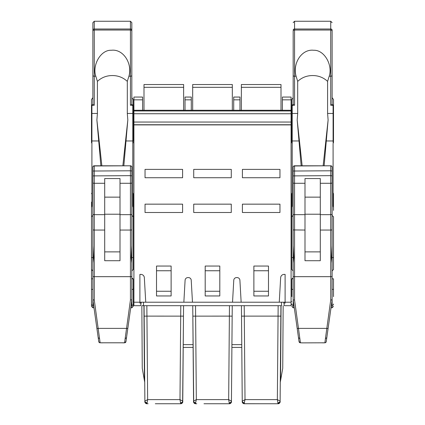 <?xml version="1.0" encoding="UTF-8"?>
<svg xmlns="http://www.w3.org/2000/svg" width="425" height="425" viewBox="0 0 425 425"><rect width="100%" height="100%" fill="white"/><g stroke="black" fill="none" stroke-linecap="round" stroke-linejoin="round"><path stroke-width="0.64" d="M133.912 113.746L133.912 124.886L291.088 124.886L291.088 113.746L133.912 113.746L133.912 110.266L291.088 110.266L291.088 97.054L282.391 97.054L282.391 110.266M241.363 110.266L241.363 84.538L281.005 84.538L281.005 110.266M232.321 110.266L232.321 84.538L192.679 84.538L192.679 110.266M183.637 110.266L183.637 84.538L143.995 84.538L143.995 110.266M233.713 110.266L233.713 97.054L239.971 97.054L239.971 99.838L233.713 99.838M239.971 110.266L239.971 99.838M191.287 110.266L191.287 97.054L185.029 97.054L185.029 110.266M279.262 302.212L285.106 302.212L285.106 274.396L284.128 274.396A3.48 3.48 0 0 0 280.659 277.674L279.262 302.212L133.912 302.212L133.912 305.692L140.643 305.692L141.1 303.11L139.894 303.11L139.894 274.396L140.872 274.396A3.48 3.48 0 0 1 144.341 277.674L145.738 302.212M291.088 302.212L291.088 305.692L284.357 305.692L283.9 303.11L285.106 303.11L285.106 302.212L291.088 302.212L291.088 124.886M229.351 402.709A2.088 1.567 -179.5 0 0 231.439 401.163L228.671 399.612L229.341 403.75L229.649 403.729L229.346 403.75A2.088 2.088 0 0 0 231.434 401.683L232.252 305.692M241.432 305.692L241.761 344.638L231.917 344.638L232.162 316.136L229.378 316.12L192.838 316.136L193.083 344.638L183.239 344.638L183.478 316.136L182.755 401.163L179.988 399.612L180.657 403.75L155.306 403.75M231.917 344.638L231.896 347.416L241.788 347.416L241.761 344.638M231.301 402.39L231.45 400.031M231.03 402.895L230.175 403.58M232.124 320.354L231.434 401.683A2.088 2.088 -39.5 0 1 229.341 403.75L203.984 403.75M227.8 403.75L212.5 403.75M192.748 305.692L193.71 402.417M193.55 400.031L193.566 401.683A2.088 2.088 0 0 0 195.654 403.75A2.088 2.088 40.6 0 1 193.566 401.678L195.654 403.75A2.088 2.088 0 0 1 193.566 401.683L192.86 318.989M183.239 344.638L183.212 347.416L193.104 347.416L193.083 344.638M195.532 305.692L196.329 399.612L193.561 401.163A2.088 1.567 179.5 0 0 195.649 402.709L196.329 399.612L228.671 399.612L229.468 305.692M281.488 302.212L281.488 305.692L141.844 305.692L143.512 305.692L143.512 302.212M283.156 305.692L282.742 368.284L280.282 382.229L280.93 305.692M278.035 402.709A2.088 1.567 0.5 0 0 280.118 401.163L280.845 316.136L278.062 316.12L277.35 399.612L278.03 403.75L276.893 403.75M245.416 403.75L244.343 403.75C241.071 402.183 242.595 401.397 242.245 401.163A2.088 1.567 -0.5 0 0 244.327 402.709L245.012 399.612L244.301 316.12L241.522 316.136L242.245 401.163L245.012 399.612L277.35 399.612L280.123 401.163L279.979 402.401M280.128 400.031L280.819 318.989M279.714 402.895L279.39 403.245M279.262 403.346L278.842 403.585M278.375 403.723L278.03 403.75A2.088 2.088 0 0 0 280.118 401.678L280.118 401.683A2.088 2.088 -82.5 0 1 278.03 403.75L277.743 403.75M243.923 403.707L261.184 403.75M244.327 402.709L244.338 403.75L278.03 403.75C281.647 401.577 279.554 401.737 280.118 401.163M242.245 401.163L242.388 402.417M242.654 402.9L242.972 403.245M243.206 403.421L243.514 403.58A2.088 2.088 81.5 0 1 243.185 403.405L243.541 403.596M241.554 320.354L242.234 400.031M146.588 403.713L146.97 403.75L147.65 399.612L146.938 316.12L144.155 316.136L144.718 382.229L142.258 368.284L141.844 305.692M144.872 400.031L145.026 402.417M146.965 402.709A2.088 1.567 179.5 0 1 144.883 401.163L144.07 305.692M180.79 305.692L179.988 399.612L147.65 399.612L144.877 401.163L144.883 401.683A2.088 2.088 0 0 0 146.97 403.75A2.088 2.088 40.8 0 1 144.883 401.678L146.97 403.75A2.088 2.088 0 0 1 144.883 401.683L144.181 318.989M145.276 402.879L145.642 403.272M145.802 403.394L146.104 403.564M179.116 403.75L163.816 403.75M174.718 403.75L180.667 403.75A2.088 2.088 0 0 0 182.75 401.683L182.766 400.031M183.446 320.354L182.623 402.395M182.346 402.9L181.491 403.58M183.568 305.692L183.478 316.136L146.938 316.12L146.848 305.692M193.959 402.879L194.321 403.272M194.485 403.394L194.788 403.564M195.272 403.713L196.398 403.75M196.786 403.75L195.936 403.75M231.349 402.252L231.434 401.683A2.088 2.088 0 0 1 229.346 403.75L228.262 403.75M223.401 403.75L228.39 403.75M148.107 403.75L147.719 403.75M180.667 403.75A2.088 2.088 0 0 0 182.75 401.683A2.088 2.088 -39.5 0 1 180.657 403.75L179.584 403.75M269.694 403.75L277.281 403.75M244.333 403.75A2.088 2.088 81.5 0 1 244.035 403.729L250.282 403.75M242.25 401.683L242.314 402.178A2.088 2.088 81.5 0 1 242.25 401.683A2.088 2.088 39.5 0 0 244.338 403.75L244.625 403.75M241.15 302.212L239.902 280.218A2.784 2.784 0 0 0 237.129 277.594L236.555 277.594A2.784 2.784 0 0 0 233.777 280.218L232.528 302.212M192.472 302.212L191.223 280.218A2.784 2.784 0 0 0 188.445 277.594L187.871 277.594A2.784 2.784 0 0 0 185.098 280.218L183.85 302.212M133.912 124.886L133.912 302.212M253.879 266.05L253.879 295.954L268.483 295.954L268.483 266.05L253.879 266.05M219.805 266.05L219.805 295.954L205.195 295.954L205.195 266.05L219.805 266.05M171.121 266.05L171.121 295.954L156.517 295.954L156.517 266.05L171.121 266.05M242.404 204.154L242.404 212.5L279.958 212.5L279.958 204.154L242.404 204.154M268.483 270.746L253.879 270.746M268.483 291.258L253.879 291.258M242.404 169.384L242.404 177.73L279.958 177.73L279.958 169.384L242.404 169.384M231.28 169.384L231.28 177.73L193.72 177.73L193.72 169.384L231.28 169.384M205.195 270.746L219.805 270.746M205.195 291.258L219.805 291.258M231.28 204.154L231.28 212.5L193.72 212.5L193.72 204.154L231.28 204.154M182.596 169.384L182.596 177.73L145.042 177.73L145.042 169.384L182.596 169.384M182.596 204.154L182.596 212.5L145.042 212.5L145.042 204.154L182.596 204.154M156.517 291.258L171.121 291.258M156.517 270.746L171.121 270.746M291.088 113.746L291.088 110.266M133.912 110.962L291.088 110.962M283.9 303.11L283.741 302.212M293.951 305.405L293.17 305.405L293.17 289.473L291.784 289.313L291.784 279.315L291.895 278.816L293.17 277.987M291.784 289.313L291.784 296.597M293.17 278.874L293.17 270.911L291.784 269.519L291.784 216.755L293.17 215.464M291.784 267.293L291.784 264.802M291.088 216.389L291.784 216.389L291.784 194.485M292.198 192.727L291.784 193.72L291.784 221.622M333.508 194.485L333.508 202.066M332.116 270.911L333.508 269.519L333.508 216.755L332.116 215.464M333.508 210.38L333.508 193.72L333.094 192.727M333.508 296.629L333.508 278.811L332.116 278.816M333.508 264.802L333.508 267.298M333.508 257.656L333.508 266.746M333.508 257.178L333.508 259.085M333.508 228.496L333.508 223.614M300.188 342.778A1.392 0.983 -85.2 0 0 300.289 342.794L302.563 342.869L300.417 342.794L298.467 328.382L326.825 328.382L330.73 299.986L330.73 230.053L332.116 229.92L332.116 245.682L332.116 166.998A1.392 1.206 180 0 0 330.73 165.792L294.562 165.792A1.392 1.206 180 0 0 293.17 166.998L293.17 299.768L299.041 341.604A1.392 1.392 0 0 0 300.3 342.794A1.392 0.983 -85.2 0 0 300.417 342.794L299.025 341.509M302.148 165.792L297.181 120.004L301.16 165.792M292.198 142.678L292.198 140.962L291.784 140.919L291.784 105.878L292.198 106.085L292.198 113.459L297.697 113.459L297.181 120.004M297.697 113.459L297.697 81.377C301.872 77.504 306.855 75.565 312.646 75.554C318.437 75.565 323.42 77.504 327.595 81.377L327.595 113.459L333.094 113.459L333.094 106.085A0.972 0.845 0 0 0 332.116 105.241L332.116 104.672A1.392 1.206 0 0 1 333.508 105.878L333.508 140.919L333.094 140.962L333.094 142.534L333.508 142.492L333.508 140.919M323.143 165.792L328.111 120.004L327.595 113.459M291.784 140.919L291.784 142.492L292.198 142.534L292.198 206.221L291.784 207.395M291.784 142.492L292.198 143.507L291.784 142.492L291.784 134.029M327.595 81.377L329.21 76.208C332.902 65.317 324.477 49.789 313.671 50.267C301.761 48.806 292.416 63.298 296.082 76.208L294.562 76.208L294.562 30.026L330.73 30.026L330.73 29.001L294.562 29.001L294.562 30.026A1.392 1.078 0 0 0 293.17 31.105L293.17 104.672A1.392 1.206 0 0 0 291.784 105.878L291.784 99.551L293.17 97.638M291.784 304.024A1.392 1.381 180 0 0 293.17 305.405L293.17 307.769L291.784 306.372M333.508 306.372L332.116 307.78L332.116 305.405L331.341 305.405M328.923 322.607L332.106 299.965L330.73 299.986L332.116 299.768L332.116 245.682L331.468 257.598L332.116 262.926M326.825 328.382L324.875 342.794L322.729 342.869M325.422 338.64L326.798 337.705L326.251 341.604L325.725 342.507L324.875 342.794A1.392 0.983 85.2 0 0 324.992 342.794A1.392 1.392 0 0 0 326.251 341.604L332.106 299.965A1.392 1.392 0 0 0 332.116 299.768L332.116 299.768M327.016 336.159L326.612 339.033M302.154 342.874L324.992 342.794A1.392 0.983 85.2 0 0 325.098 342.778M293.17 214.136A1.392 0.521 0 0 0 294.562 214.657L294.562 299.986L298.467 328.382M294.562 299.986L293.176 299.885M293.17 262.926L293.818 257.598L293.17 245.682M320.296 251.876L320.296 178.553L304.996 178.553L304.996 260.711L320.296 260.711L320.296 251.876L304.996 251.876M293.17 90.557L293.17 32.38M293.17 104.183A1.392 0.696 0 0 0 293.569 104.672L294.562 105.241L293.17 105.241A0.972 0.845 0 0 0 292.198 106.085M332.116 105.241L330.73 105.241L331.723 104.672A1.392 0.696 0 0 0 332.116 104.183L332.116 30.079A1.392 1.078 180 0 0 330.73 29.001L330.73 21.25L332.116 22.642M330.73 105.241L330.73 30.026A1.392 1.078 0 0 1 332.116 31.105L332.116 30.079M332.116 97.638L333.508 99.551L333.508 105.878L333.094 106.085M333.508 128.419L333.508 133.344M333.508 142.492L333.094 143.507L333.508 142.492M333.094 143.485L333.094 206.221L333.508 207.395M324.132 165.792L328.111 120.004M296.082 76.208L297.697 81.377M133.912 110.266L133.912 97.054L142.609 97.054L142.609 99.838L133.912 99.838M142.609 110.266L142.609 99.838M141.259 302.212L141.1 303.11M133.216 261.173L133.216 264.802M131.83 277.987L133.105 278.816L133.216 279.315L133.216 306.372L131.83 307.769L131.83 289.473L133.216 289.313M133.216 194.485L133.216 202.066M131.83 270.911L133.216 269.519L133.216 216.755L131.83 215.464L131.83 235.307M133.216 221.622L133.216 193.72L132.802 192.727M133.912 216.389L133.216 216.389L133.216 210.38M133.216 257.178L133.216 259.085M92.884 278.88L92.884 270.911L91.492 269.519L91.492 264.802L91.492 306.372L91.492 266.746M91.492 306.372L92.884 307.769L93.994 307.78M132.802 199.49L132.802 202.343M132.802 143.507L133.216 140.919L132.802 140.962L132.802 142.534L133.216 142.492L132.802 143.485L132.802 142.534L132.802 206.221L133.216 207.395M101.857 165.792L96.889 120.004L97.405 113.459L97.405 81.377C101.575 77.509 106.558 75.565 112.354 75.554C118.15 75.565 123.133 77.509 127.303 81.377L127.303 113.459L127.819 120.004L123.84 165.792M133.216 140.919L133.216 105.878L132.802 106.085A0.972 0.845 0 0 0 131.83 105.241L131.83 63.07M131.83 97.638L133.216 99.551L133.216 105.878A1.392 1.206 0 0 0 131.83 104.672L131.83 22.642L130.438 21.25L130.438 29.001L94.27 29.001L94.27 30.026L130.438 30.026A1.392 1.078 0 0 1 131.83 31.105M133.216 126.921L133.216 128.419M122.852 165.792L127.819 120.004M100.868 165.792L96.889 120.004M99.902 342.778A1.392 0.983 -85.2 0 0 99.997 342.794L124.583 342.794L130.438 299.986L131.83 299.768L131.83 262.926L131.182 257.598L131.83 245.682L131.83 166.998A1.392 1.206 180 0 0 130.438 165.792L94.27 165.792A1.392 1.206 180 0 0 92.884 166.998L92.884 245.682L92.884 229.92L94.27 230.053L94.27 299.986L92.894 299.965L98.749 341.604L99.578 342.688L102.271 342.869M92.884 215.464L91.492 216.755L91.492 269.519M93.532 257.598L92.884 257.598L92.884 245.682L93.532 257.598L92.884 262.926L92.884 299.768L94.27 299.986L100.125 342.794A1.392 0.983 -85.2 0 1 100.008 342.794A1.392 1.392 0 0 1 98.749 341.604L96.077 322.607M91.492 202.066L91.492 221.622L91.492 202.066M91.492 223.614L91.492 228.496M91.492 254.92L91.492 259.085M131.824 299.885L127.835 328.281L131.814 299.965L127.835 328.281L126.453 328.599M122.841 342.874L124.7 342.794A1.392 0.983 85.2 0 1 124.583 342.794L125.959 341.604L127.835 328.281M125.959 341.604A1.392 1.392 0 0 1 124.7 342.794A1.392 0.983 85.2 0 0 124.812 342.778M126.533 328.382L98.175 328.382M98.387 339.033L97.984 336.154M120.004 260.711L120.004 178.553L104.704 178.553L104.704 260.711L120.004 260.711M132.802 182.378L132.802 156.427M97.405 81.377L95.79 76.208C92.071 65.493 100.512 49.725 111.329 50.267C123.223 48.732 132.616 63.458 128.918 76.208L127.303 81.377M92.884 30.079A1.392 1.078 180 0 1 94.27 29.001L94.27 21.25L92.884 22.642L92.884 104.183A1.392 0.696 0 0 0 93.277 104.672L94.27 105.241L92.884 105.241A0.972 0.845 0 0 0 91.906 106.085L91.906 113.459L97.405 113.459M92.884 63.07L92.884 97.638L91.492 99.551L91.492 105.878A1.392 1.206 0 0 1 92.884 104.672L93.277 104.672M91.492 113.252L91.906 113.459L91.906 140.962L91.492 140.919L91.492 105.878L91.906 106.085M91.492 134.029L91.492 142.492L91.906 143.485L91.492 142.492L91.906 142.534L91.906 206.221L91.492 207.395M91.492 128.419L91.492 126.921M91.906 143.103L91.906 140.962L98.797 140.962M91.906 156.427L91.906 184.243M131.83 104.183A1.392 0.696 0 0 1 131.431 104.672L130.438 105.241L130.438 76.208L128.918 76.208M281.005 87.316L241.363 87.316M232.321 87.316L192.679 87.316M183.637 87.316L143.995 87.316M191.287 99.838L185.029 99.838M195.649 402.709L195.654 403.75C192.036 401.577 194.124 401.737 193.561 401.163M281.074 305.692L280.574 380.577M278.152 305.692L278.062 316.12L244.301 316.12L244.21 305.692M144.426 380.577L143.926 305.692M180.375 403.75L180.657 403.75C182.442 402.757 183.143 402.066 182.75 401.683L182.755 401.163A2.088 1.567 -179.5 0 1 180.673 402.709M291.088 124.732L133.912 124.732M291.088 122.044L133.912 122.044M291.088 99.838L282.391 99.838M293.17 278.816L291.895 278.816M331.468 257.598L333.508 257.534M299.088 140.962L292.198 140.962L292.198 113.459L291.784 113.252M333.508 304.024A1.392 1.381 0 0 1 332.116 305.405L332.116 299.774M333.508 289.313L332.116 289.473L332.116 278.88M293.818 257.598L291.784 257.534M293.17 167.179A1.392 1.206 0 0 1 294.562 165.973L330.73 165.792M294.562 165.792L294.562 214.657L304.996 214.657M332.116 171.031L330.73 170.786L330.73 165.973A1.392 1.206 0 0 1 332.116 167.179M293.17 276.664L332.116 276.664M326.745 328.594L328.116 328.344L326.798 337.705L328.116 328.344M299.869 338.64L298.488 337.705L297.165 328.275L298.547 328.599M297.165 328.281L298.488 337.705M304.996 230.053L293.17 229.92M304.996 183.281L294.562 183.281A1.392 0.521 180 0 1 293.17 182.761M293.17 175.897L330.73 175.653L330.73 170.786L293.17 171.031M332.116 182.761A1.392 0.521 180 0 1 330.73 183.281L330.73 175.653L332.116 175.897M320.296 230.053L330.73 230.053L330.73 183.281L320.296 183.281M320.296 214.657L330.73 214.657A1.392 0.521 0 0 0 332.116 214.136M320.296 214.227L304.996 214.227M304.996 197.136L320.296 197.136M293.569 104.672L293.17 104.672L293.17 105.241M293.17 75.517A1.392 0.696 180 0 0 294.562 76.208L294.562 105.241M330.73 21.25L294.562 21.25L294.562 29.001A1.392 1.078 180 0 0 293.17 30.079M332.116 104.183L332.116 104.672L331.723 104.672M326.203 140.962L333.094 140.962L333.094 113.459L333.508 113.252M332.116 75.517A1.392 0.696 180 0 1 330.73 76.208L329.21 76.208M131.83 278.816L133.105 278.816M131.049 305.405L131.83 305.405A1.392 1.381 0 0 0 133.216 304.024M92.884 299.774L92.884 305.405L93.659 305.405M91.492 304.024A1.392 1.381 180 0 0 92.884 305.405L92.884 307.769M127.303 113.459L132.802 113.459L132.802 140.962L125.912 140.962M132.802 106.085L132.802 113.459L133.216 113.252M131.83 262.926L131.83 245.682M131.182 257.598L133.216 257.534M91.492 257.534L92.884 257.598L92.884 262.926M92.884 167.179A1.392 1.206 0 0 1 94.27 165.973L130.438 165.792M94.27 165.792L94.27 230.053L104.704 230.053M131.83 171.031L130.438 170.786L130.438 165.973A1.392 1.206 0 0 1 131.83 167.179M130.438 299.986L130.438 230.053L131.83 229.92M92.884 276.664L131.83 276.664M125.131 338.64L126.512 337.705M98.255 328.594L96.884 328.344L98.202 337.705L99.578 338.64M92.884 299.768A1.392 1.392 0 0 0 92.894 299.965L96.884 328.344M92.884 214.136A1.392 0.521 0 0 0 94.27 214.657L104.704 214.657M104.704 183.281L94.27 183.281A1.392 0.521 180 0 1 92.884 182.761M92.884 175.897L130.438 175.653L130.438 170.786L92.884 171.031M131.83 182.761A1.392 0.521 180 0 1 130.438 183.281L130.438 175.653L131.83 175.897M120.004 230.053L130.438 230.053L130.438 183.281L120.004 183.281M120.004 214.657L130.438 214.657A1.392 0.521 0 0 0 131.83 214.136M104.704 251.876L120.004 251.876M120.004 214.227L104.704 214.227M104.704 197.136L120.004 197.136M92.884 278.816L91.492 278.811M92.884 289.473L91.492 289.313M131.83 105.241L130.438 105.241M92.884 31.105A1.392 1.078 0 0 1 94.27 30.026L94.27 76.208A1.392 0.696 180 0 1 92.884 75.517M95.79 76.208L94.27 76.208L94.27 105.241M131.83 75.517A1.392 0.696 180 0 1 130.438 76.208L130.438 29.001A1.392 1.078 180 0 1 131.83 30.079M92.884 104.183L92.884 105.241M131.431 104.672L131.83 104.672M231.439 401.163L231.434 401.683C231.822 402.066 231.126 402.757 229.341 403.75L229.054 403.75M144.883 401.163C145.446 401.737 143.352 401.577 146.97 403.75L147.257 403.75M182.75 401.683L182.665 402.252M230.493 403.41L230.148 403.591M244.364 403.75L245.289 403.75M280.118 401.683L278.03 403.75M291.784 288.315L291.088 288.315M291.784 301.484L291.088 301.484M293.17 307.78L294.286 307.78M331.006 307.78L332.116 307.78M294.562 21.25L293.17 22.642M133.912 288.315L133.216 288.315M133.912 301.484L133.216 301.484M130.714 307.78L131.83 307.78M91.906 192.727L91.492 193.72M94.27 21.25L130.438 21.25"/></g></svg>
